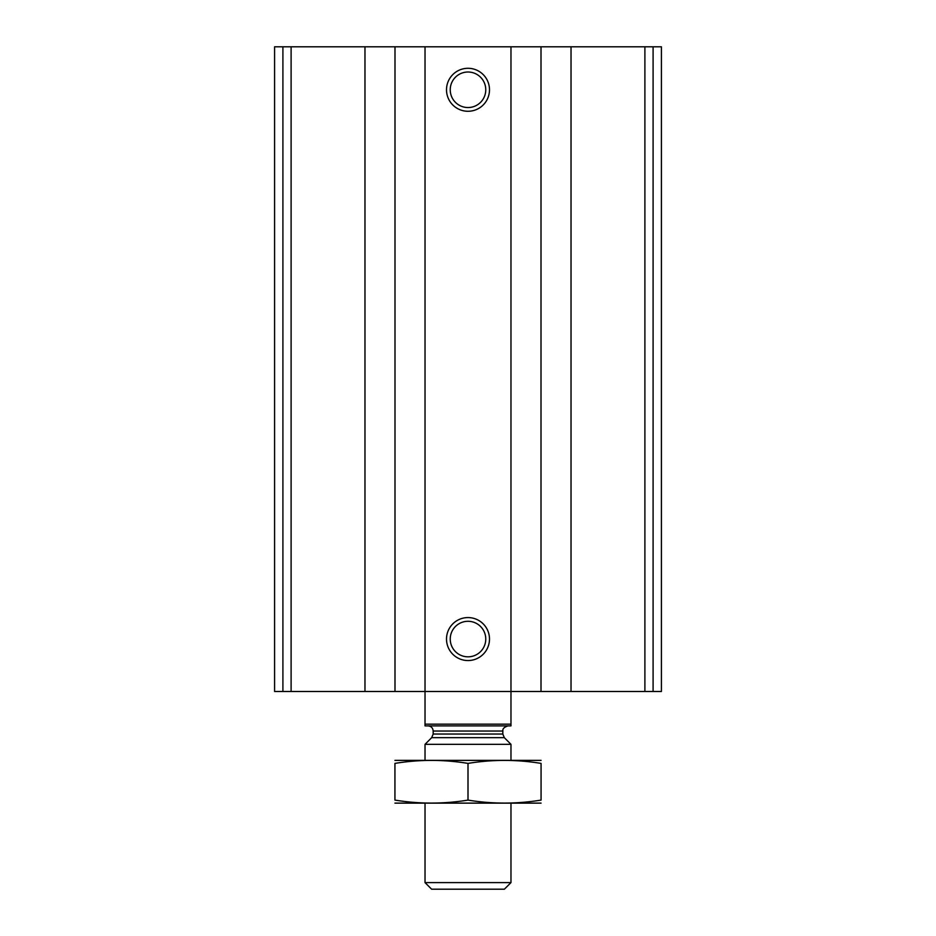 <?xml version="1.0" encoding="UTF-8"?>
<svg xmlns="http://www.w3.org/2000/svg" width="936" height="936" viewBox="0 0 936 936"><rect width="100%" height="100%" fill="white"/><g stroke="black" fill="none" stroke-linecap="round" stroke-linejoin="round"><path stroke-width="1.4" d="M571.03 691.493L274.587 691.493L274.587 46.8L274.587 691.493L274.587 46.8L661.413 46.8L661.413 691.493L571.03 691.493L571.03 46.8M274.587 691.493L274.587 46.8L274.587 691.493M468 68.293A21.493 21.493 0 0 1 486.615 100.526A21.493 21.493 0 0 1 449.385 100.526A21.493 21.493 0 0 1 468 68.293M468 617.573A21.493 21.493 0 0 1 486.615 649.806A21.493 21.493 0 0 1 449.385 649.806A21.493 21.493 0 0 1 468 617.573M468 621.293A17.772 17.772 0 0 1 483.385 647.946A17.772 17.772 0 0 1 452.615 647.946A17.772 17.772 0 0 1 468 621.293M468 72.013A17.772 17.772 0 0 1 483.385 98.666A17.772 17.772 0 0 1 452.615 98.666A17.772 17.772 0 0 1 468 72.013M510.974 724.16L425.026 724.16L425.026 725.88L510.974 725.88L510.974 46.8M425.026 724.16L425.026 46.8M510.974 882.601L425.026 882.601L431.613 889.2L504.387 889.2L510.974 882.601L510.974 803.24M425.026 760.266L425.026 744.331L510.974 744.331L510.974 760.266M425.026 882.601L425.026 803.24M428.033 725.88C431.157 726.184 432.877 727.904 433.181 731.039L433.181 734.035L431.671 737.673L425.026 744.331M394.933 803.123L541.066 803.123M541.066 800.093C541.066 804.082 541.066 804.082 541.066 800.093C516.707 804.082 492.359 804.082 468 800.093C443.641 804.082 419.293 804.082 394.933 800.093C394.933 804.082 394.933 804.082 394.933 800.093L394.933 763.402C394.933 759.424 394.933 759.424 394.933 763.402C419.293 759.412 443.641 759.412 468 763.402C492.359 759.412 516.707 759.412 541.066 763.402C541.066 759.424 541.066 759.424 541.066 763.402L541.066 800.093M468 800.093L468 763.402M394.933 760.371L541.066 760.371M282.906 691.493L282.906 46.8M653.094 691.493L653.094 46.8M644.892 691.493L644.892 46.8M541.008 691.493L541.008 46.8M394.992 691.493L394.992 46.8M364.97 691.493L364.97 46.8M291.108 691.493L291.108 46.8M431.671 737.673L504.328 737.673L510.974 744.331M433.181 734.035L502.819 734.035L504.328 737.673M433.181 731.039L502.819 731.039C503.229 730.922 501.193 728.173 507.967 725.88M502.819 734.035L502.819 731.039"/></g></svg>

